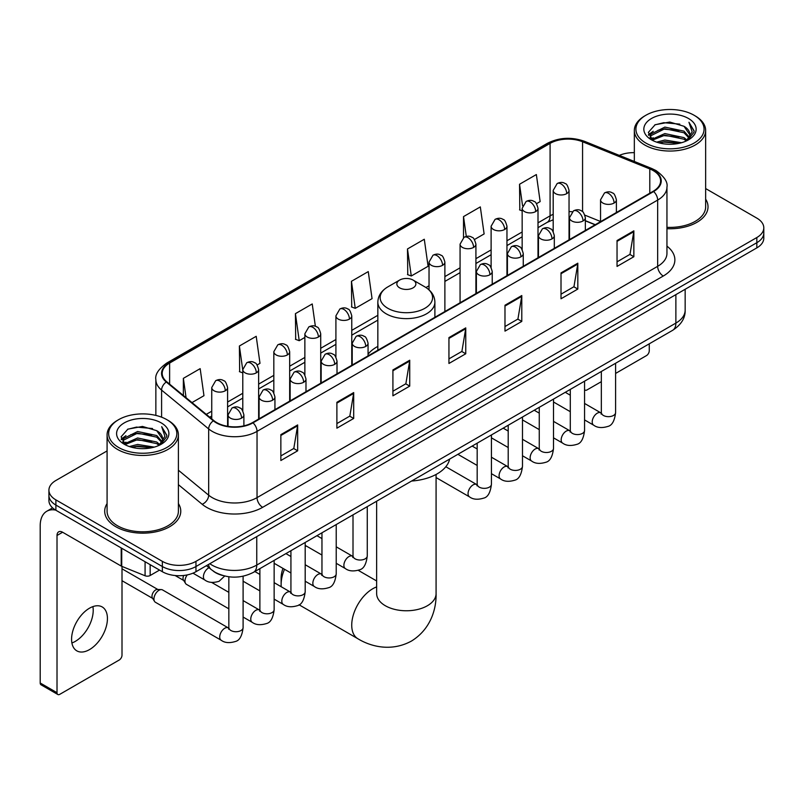 <?xml version="1.0" encoding="UTF-8"?>
<svg xmlns="http://www.w3.org/2000/svg" width="804" height="804" viewBox="0 0 804 804"><rect width="100%" height="100%" fill="white"/><g stroke="black" fill="none" stroke-linecap="round" stroke-linejoin="round"><path stroke-width="1.21" d="M377.84 346.393A41.999 24.251 0 0 0 368.061 354.242M595.121 224.798L585.352 220.849M222.728 575.503A23.768 13.728 180 0 1 213.13 571.011M107.083 450.923L55.888 480.48A23.768 13.728 0 0 0 48.923 490.189L48.923 500.54A23.768 13.728 0 0 0 55.888 510.238L162.348 571.704A23.768 13.728 0 0 0 195.965 571.704L756.835 247.883A23.768 13.728 0 0 0 763.8 238.185L763.8 233.009A23.768 13.728 0 0 1 756.835 242.707A23.768 13.728 0 0 0 763.8 233.009L763.8 227.833A23.768 13.728 0 0 0 756.835 218.125L705.651 188.568M48.923 490.189A23.768 13.728 0 0 0 55.888 499.887L162.348 561.353A23.768 13.728 0 0 0 195.965 561.353L195.965 566.529L756.835 242.707L195.965 566.529A23.768 13.728 0 0 1 162.348 566.529A23.768 13.728 0 0 0 195.965 566.529L195.965 571.704M55.888 499.887L55.888 505.063L162.348 566.529L55.888 505.063A23.768 13.728 0 0 1 48.923 495.364A23.768 13.728 0 0 0 55.888 505.063L55.888 510.238M107.083 503.565A38.039 21.959 0 0 0 104.701 511.213A38.039 21.959 0 0 0 115.846 526.741A38.039 21.959 0 0 0 157.293 531.494A38.039 21.959 0 0 0 180.769 511.213A38.039 21.959 0 0 0 178.398 503.565A38.039 21.959 0 0 1 180.769 511.213A38.039 21.959 0 0 1 157.293 531.494A38.039 21.959 0 0 1 115.846 526.741A38.039 21.959 0 0 1 104.701 511.213A38.039 21.959 0 0 1 107.083 503.565M653.18 170.569A25.356 14.643 180 0 1 660.607 180.92A25.356 14.643 180 0 1 653.18 191.272L252.556 422.572A25.356 14.643 180 0 1 213.854 420.623L166.78 381.799A25.356 14.643 180 0 1 162.197 373.408A25.356 14.643 180 0 1 169.624 363.056L550.087 143.393A25.356 14.643 180 0 1 582.568 141.755L649.793 168.93A25.356 14.643 180 0 1 653.18 170.569M653.632 170.317A25.989 15.005 0 0 0 650.155 168.629L582.93 141.454A25.989 15.005 0 0 0 549.645 143.132L169.172 362.795A25.989 15.005 0 0 0 166.267 382.011L213.341 420.824A25.989 15.005 0 0 0 253.009 422.834L653.632 191.533A25.989 15.005 0 0 0 653.632 170.317M280.857 434.642L280.857 460.521L297.661 450.813L297.661 424.934L280.857 434.642M280.857 455.928L293.802 448.451L297.591 425.798A6.342 3.658 -120 0 0 297.661 424.934M293.691 448.521L297.661 450.813M336.886 402.291L336.886 428.17L353.69 418.462L353.69 392.583L336.886 402.291M336.886 423.577L349.83 416.1L353.629 393.447A6.342 3.658 -120 0 0 353.69 392.583M349.72 416.171L353.69 418.462M392.915 369.94L392.915 395.819L409.728 386.121L409.728 360.232L392.915 369.94M392.915 391.226L405.859 383.759L409.658 361.096A6.342 3.658 -120 0 0 409.728 360.232M405.749 383.82L409.728 386.121M617.04 240.547L617.04 266.425L633.853 256.717L633.853 230.838L617.04 240.547M617.04 261.833L629.984 254.355L633.783 231.703A6.342 3.658 -120 0 0 633.853 230.838M629.874 254.426L633.853 256.717M561.011 272.898L561.011 298.776L577.815 289.068L577.815 263.189L561.011 272.898M561.011 294.184L573.955 286.706L577.754 264.044A6.342 3.658 -120 0 0 577.815 263.189M573.845 286.777L577.815 289.068M504.982 305.239L504.982 331.127L521.786 321.419L521.786 295.54L504.982 305.239M504.982 326.535L517.927 319.057L521.716 296.395A6.342 3.658 -120 0 0 521.786 295.54M517.806 319.118L521.786 321.419M448.944 337.59L448.944 363.468L465.757 353.77L465.757 327.891L448.944 337.59M448.944 358.875L461.898 351.408L465.687 328.746A6.342 3.658 -120 0 0 465.757 327.891M461.777 351.469L465.757 353.77M666.948 228.698A38.039 21.959 0 0 0 708.022 206.809A38.039 21.959 0 0 0 705.651 199.161A38.039 21.959 0 0 1 708.022 206.809A38.039 21.959 0 0 1 666.948 228.698M195.965 561.353L756.835 237.532A23.768 13.728 0 0 0 763.8 227.833M634.336 152.649A23.768 13.728 0 0 0 619.311 155.393M257.139 364.986L259.993 363.338L256.205 336.303L239.391 346.001L239.662 371.729M191.995 402.593L203.965 395.689L200.166 368.644L183.362 378.352L183.362 395.467M407.487 248.959L411.276 275.993L428.09 266.295L424.291 239.25L407.487 248.959L407.759 274.677M474.43 239.542L484.119 233.944L480.32 206.899L463.516 216.608L463.516 237.632M536.509 203.693L540.147 201.593L536.358 174.548L519.545 184.257L519.816 209.985M315.369 326.283L312.233 303.952L295.42 313.65L295.691 339.378M351.448 281.31L355.247 308.344L372.061 298.636L368.262 271.601L351.448 281.31L351.72 307.027M355.247 308.344L351.448 306.927M411.276 275.993L407.487 274.576M463.516 216.608L466.3 236.426M522.158 210.859L519.545 209.874M519.545 184.257L522.57 205.794M295.42 313.65L299.219 340.695L304.867 337.429M299.219 340.695L295.42 339.278M242.788 372.895L239.391 371.629M239.391 346.001L242.788 370.192M183.362 378.352L186.076 397.709M584.558 389.558A3.96 2.291 120 0 0 585.081 390.101A3.96 2.291 120 0 0 587.061 389.9L601.332 381.669M615.603 373.428L646.456 355.609A3.96 2.291 120 0 0 649.26 350.765L649.26 343.831M645.893 143.072A34.069 19.668 0 0 0 694.083 143.072A34.069 19.668 0 0 0 694.083 115.253L695.199 115.907A35.657 20.582 0 0 1 705.651 130.459A35.657 20.582 0 0 1 683.631 149.484A35.657 20.582 0 0 1 644.778 145.011A35.657 20.582 0 0 1 634.336 130.459A35.657 20.582 0 0 1 644.778 115.907L645.893 115.253A34.069 19.668 0 0 0 645.893 143.072M666.948 227.321A35.657 20.582 0 0 0 705.651 206.809L705.651 130.459M656.637 142.147L664.858 140.037L681.531 142.71M658.999 142.861L664.858 141.655L679.099 143.313L663.752 142.097L659.159 142.911M651.511 139.504L664.858 133.575L683.993 137.605L687.078 140.157M652.335 140.177L664.858 135.183L683.993 139.223L686.224 140.931M650.416 138.399L650.858 134.107L664.858 127.102L683.993 131.142L689.239 137.082M650.235 137.615L650.858 135.725L664.858 128.72L683.993 132.76L688.857 137.856M686.023 141.092A19.809 11.437 0 0 0 689.802 134.368A19.809 11.437 0 0 0 683.993 126.288L689.792 134.76M688.475 118.489A26.15 15.095 0 0 0 651.552 118.459A26.15 15.095 0 0 0 651.381 139.775A26.15 15.095 0 0 0 651.501 139.836A26.15 15.095 0 0 0 688.596 139.775A26.15 15.095 0 0 0 688.475 118.489M683.993 126.288L669.762 122.037L655.139 124.731L648.356 132.389L652.848 140.559M687.641 140.298L693.963 132.288L694.083 130.851L688.948 122.258L692.184 131.886L686.224 141.001M695.199 115.907L694.083 115.253A34.069 19.668 0 0 0 645.893 115.253M688.948 122.258L694.083 131.173M654.798 124.901L663.752 122.69L679.802 124.128M648.617 135.303L651.541 133.012M657.973 130.278L663.752 129.153L679.229 130.429M657.973 136.75L663.752 135.625L679.229 136.901M648.446 134.67L653.24 131.263M650.999 139.022L653.24 137.735M284.505 569.272A29.718 17.155 120 0 0 281.129 584.387L281.129 577.915A21.788 12.583 -60 0 1 282.988 568.398M290.425 556.217A21.788 12.583 -60 0 1 290.927 555.705M281.129 584.387A29.718 17.155 120 0 0 281.239 586.759M399.638 287.842A9.507 5.487 0 0 0 413.085 287.842A9.507 5.487 0 0 0 413.085 280.073L424.894 286.887A26.21 15.125 0 0 1 424.894 308.284A26.21 15.125 0 0 1 387.829 308.284A26.21 15.125 0 0 1 387.829 286.887C381.377 290.726 378.051 295.812 377.84 302.163A28.522 16.472 0 0 0 386.191 313.811A28.522 16.472 0 0 0 417.276 317.379A28.522 16.472 0 0 0 434.894 302.163C434.683 295.812 431.346 290.726 424.894 286.887L413.085 280.073A9.507 5.487 0 0 0 399.638 280.073A9.507 5.487 0 0 0 399.638 287.842M411.598 481.033A43.587 25.165 0 0 0 449.627 459.084M306.374 546.057A29.718 17.155 120 0 0 305.188 546.499M228.838 608.819L186.458 584.357A7.135 4.12 -60 0 1 185.573 583.473A7.135 4.12 -60 0 1 184.98 581.091A7.135 4.12 -60 0 1 187.262 574.9M185.573 583.473L183.443 580.056A5.146 2.975 -60 0 1 183.021 578.337A5.146 2.975 -60 0 1 183.714 575.473M153.946 599.01A7.135 4.12 -60 0 1 158.981 590.277A7.135 4.12 -60 0 1 161.343 589.593A7.135 4.12 -60 0 1 162.549 589.925L228.336 627.904A7.135 4.12 -60 0 0 225.08 628.085A7.135 4.12 -60 0 0 224.768 628.256A7.135 4.12 -60 0 0 220.105 634.537A7.135 4.12 -60 0 0 221.2 640.255L155.423 602.276A7.135 4.12 -60 0 1 154.529 601.392A7.135 4.12 -60 0 1 153.946 599.01M154.529 601.392L152.408 597.985A5.146 2.975 -60 0 1 151.986 596.256A5.146 2.975 -60 0 1 155.624 589.955A5.146 2.975 -60 0 1 157.323 589.453L161.343 589.593M92.892 606.618A25.356 14.643 -60 0 1 75.285 641.391A25.356 14.643 -60 0 1 71.898 642.979M89.505 649.602A25.356 14.643 120 0 0 106.068 627.261A25.356 14.643 120 0 0 102.188 606.94A25.356 14.643 120 0 0 89.505 608.196A25.356 14.643 120 0 0 72.943 630.537A25.356 14.643 120 0 0 76.832 650.858A25.356 14.643 120 0 0 89.505 649.602M150.157 564.669L150.157 575.503L159.544 570.086M55.617 510.088A31.698 18.301 -120 0 0 46.763 511.264A31.698 18.301 -120 0 0 40.2 525.766L40.2 682.988L57.014 692.696L57.014 535.474A7.919 4.573 60 0 1 58.652 531.846A7.919 4.573 60 0 1 62.611 532.238L121.203 566.066L121.203 547.946M57.014 692.696A3.96 2.291 120 0 0 57.828 694.505L41.024 684.797A3.96 2.291 -60 0 1 40.2 682.988M57.828 694.505A3.96 2.291 120 0 0 59.808 694.314L119.203 660.024A3.96 2.291 120 0 0 122.007 655.17L122.007 566.428M150.157 575.503A3.96 2.291 180 0 1 145.082 575.764L121.726 566.317A3.96 2.291 180 0 1 121.203 566.066M118.64 447.486A34.069 19.668 0 0 0 166.83 447.486A34.069 19.668 0 0 0 166.83 419.658L167.956 420.311A35.657 20.582 0 0 1 178.398 434.863A35.657 20.582 0 0 1 156.378 453.888A35.657 20.582 0 0 1 117.525 449.426A35.657 20.582 0 0 1 107.083 434.863A35.657 20.582 0 0 1 117.525 420.311L118.64 419.658A34.069 19.668 0 0 0 118.64 447.486M107.083 434.863L107.083 511.213A35.657 20.582 0 0 0 117.525 525.766A35.657 20.582 0 0 0 156.378 530.228A35.657 20.582 0 0 0 178.398 511.213L178.398 434.863M129.384 446.552L137.615 444.451L154.278 447.114M131.745 447.265L137.615 446.059L151.845 447.727M124.258 443.908L137.615 437.979L156.74 442.019L159.825 444.572M125.082 444.582L137.615 439.597L156.74 443.637L158.971 445.336M123.163 442.813L123.605 438.512L137.615 431.507L156.74 435.547L161.986 441.486M122.992 442.019L123.605 440.13L137.615 433.125L156.74 437.165L161.604 442.26M158.77 445.496A19.809 11.437 0 0 0 162.549 438.783A19.809 11.437 0 0 0 156.74 430.693L162.539 439.175M161.222 422.894A26.15 15.095 0 0 0 124.308 422.864A26.15 15.095 0 0 0 124.138 444.18A26.15 15.095 0 0 0 124.248 444.25A26.15 15.095 0 0 0 161.343 444.18A26.15 15.095 0 0 0 161.222 422.894M156.74 430.693L142.509 426.442L127.886 429.135L121.102 436.793L125.605 444.964M160.388 444.712L166.709 436.693L166.83 435.255L161.694 426.663L164.931 436.291L158.971 445.406M167.956 420.311L166.83 419.658A34.069 19.668 0 0 0 118.64 419.658M161.694 426.663L166.83 435.577M127.545 429.306L136.499 427.095L152.549 428.532M121.364 439.718L124.288 437.416M130.72 434.683L136.499 433.567L151.976 434.833M130.72 441.155L136.499 440.029L151.976 441.306M131.906 447.315L136.499 446.501L151.825 447.727M121.193 439.074L125.987 435.667M123.746 443.426L125.987 442.14M209.804 563.715A31.698 18.301 0 0 0 211.934 565.071A31.698 18.301 0 0 0 256.757 565.071L675.873 323.097A31.698 18.301 0 0 0 685.159 310.163C685.39 318.022 681.199 324.756 672.586 330.354L253.481 572.327A15.849 9.145 60 0 0 256.757 565.071L256.757 536.61M675.873 294.636L675.873 323.097A15.849 9.145 60 0 1 672.586 330.354M208.517 564.458A15.849 10.603 129.5 0 0 211.281 569.614L206.467 565.644M756.835 247.883L756.835 237.532M162.348 571.704L162.348 561.353M666.948 246.135A39.617 22.874 180 0 1 663.27 276.033L262.647 507.324A7.919 4.573 60 0 1 257.039 497.626L657.662 266.325A31.698 18.301 0 0 0 666.948 253.391L666.948 187.131A31.698 18.301 180 0 1 657.662 200.075A7.919 4.573 -120 0 0 653.632 191.533M262.647 507.324A39.617 22.874 180 0 1 206.608 507.324A39.617 22.874 180 0 1 202.176 504.279L178.398 484.671M213.341 420.824A7.919 5.296 129.5 0 0 208.668 428.924L208.668 495.184A31.698 18.301 0 0 0 212.216 497.626A31.698 18.301 0 0 0 257.039 497.626L257.039 431.376A31.698 18.301 180 0 1 208.668 428.924L161.594 390.111A31.698 18.301 180 0 1 155.855 379.619L155.855 415.417M666.948 187.131C668.003 182.186 664.365 176.659 656.024 170.569L651.853 168.549A7.919 3.708 112 0 0 650.155 168.629M651.853 168.549L584.629 141.363C571.503 136.72 559.041 137.394 547.253 143.393A7.919 4.573 60 0 1 549.645 143.132M169.172 362.795A7.919 4.573 -120 0 0 166.78 363.046C158.559 368.966 154.911 374.483 155.855 379.619M166.267 382.011A7.919 5.296 129.5 0 0 161.594 390.111L161.594 417.186M584.629 141.363A7.919 3.708 112 0 0 582.93 141.454M253.009 422.834A7.919 4.573 60 0 1 257.039 431.376L657.662 200.075L657.662 266.325A7.919 4.573 60 0 0 663.27 276.033M178.398 470.219L208.668 495.184A7.919 5.296 -50.5 0 1 202.176 504.279M169.624 363.056L169.624 384.151M649.793 168.93L649.793 193.231M582.568 141.755L582.568 211.703M600.548 221.482L584.92 215.17M572.207 211.774A25.356 14.643 0 0 0 569.041 211.583M553.192 214.336A25.356 14.643 0 0 0 550.087 215.854L538.007 222.839M550.087 143.393L550.087 215.854A14.261 8.231 60 0 1 547.132 222.386L538.007 227.663M522.158 231.984L506.962 240.758M491.113 249.903L475.918 258.677M460.069 267.832L444.883 276.596M429.034 285.752L425.949 287.531M377.84 315.309L351.76 330.364M335.911 339.519L320.716 348.283M304.867 357.438L289.671 366.212M273.822 375.357L258.637 384.131M242.788 393.277L227.592 402.05M211.743 411.196L206.266 414.361M585.402 220.698A14.261 6.683 -68 0 1 585.352 220.678L595.292 224.698M448.944 338.414L465.687 328.746M504.982 306.063L521.716 296.395M561.011 273.712L577.754 264.044M617.04 241.361L633.783 231.703M392.915 370.765L409.658 361.096M336.886 403.116L353.629 393.447M280.857 435.456L297.591 425.798M436.08 474.46L436.08 593.603A29.718 17.155 180 0 1 427.376 605.744A29.718 17.155 180 0 1 385.347 605.744A29.718 17.155 180 0 1 376.644 593.603L376.714 594.769M436.08 593.603C436.482 608.527 430.934 629.13 411.377 641.11C391.226 652.064 370.614 646.557 357.891 638.748A29.718 17.155 -60 0 1 353.328 614.939A29.718 17.155 -60 0 1 372.744 588.759A29.718 17.155 -60 0 1 376.644 586.92M614.075 203.05A7.919 4.573 0 0 0 616.387 199.814C615.13 195.231 613.884 192.99 612.628 193.071C610.336 191.463 607.623 191.422 604.507 192.95A7.919 4.573 60 0 1 608.467 193.342A7.919 4.573 -120 0 1 614.075 203.05A7.919 4.573 0 0 1 602.859 203.05A7.919 4.573 0 0 1 600.548 199.814L604.507 192.95M584.558 419.919L593.694 425.195A7.135 4.12 -60 0 1 592.598 419.477A7.135 4.12 -60 0 1 597.261 413.196A7.135 4.12 -60 0 1 597.573 413.025A7.135 4.12 -60 0 1 600.829 412.844L584.558 403.447M601.744 413.557L601.111 414.09L601.332 412.552A7.135 4.12 -0 0 0 603.422 415.457A7.135 4.12 -0 0 0 613.181 415.638A7.135 4.12 -0 0 0 615.603 412.552C614.618 420.834 612.055 425.457 607.904 426.421C601.945 428.241 597.211 427.828 593.694 425.195M583.031 220.969A7.919 4.573 0 0 0 585.352 217.733C584.096 213.16 582.84 210.909 581.593 211C579.292 209.382 576.589 209.341 573.463 210.879A7.919 4.573 60 0 1 577.423 211.271A7.919 4.573 -120 0 1 583.031 220.969A7.919 4.573 0 0 1 571.825 220.969A7.919 4.573 0 0 1 569.503 217.733L573.463 210.879M553.514 437.838L562.649 443.115A7.135 4.12 -60 0 1 561.564 437.396A7.135 4.12 -60 0 1 566.217 431.115A7.135 4.12 -60 0 1 566.539 430.944A7.135 4.12 -60 0 1 569.785 430.763L553.514 421.366M570.699 431.487L570.066 432.009L570.297 430.472A7.135 4.12 -0 0 0 572.388 433.376A7.135 4.12 -0 0 0 582.146 433.557A7.135 4.12 -0 0 0 584.558 430.472C583.583 438.753 581.011 443.376 576.86 444.351C570.9 446.16 566.167 445.748 562.649 443.115M551.986 238.899A7.919 4.573 0 0 0 554.308 235.662C553.051 231.08 551.795 228.828 550.549 228.919C548.258 227.301 545.544 227.261 542.419 228.798A7.919 4.573 60 0 1 546.388 229.19A7.919 4.573 -120 0 1 551.986 238.899A7.919 4.573 0 0 1 540.78 238.899A7.919 4.573 0 0 1 538.459 235.662L542.419 228.798M522.479 455.757L531.615 461.034A7.135 4.12 -60 0 1 530.519 455.325A7.135 4.12 -60 0 1 535.183 449.034A7.135 4.12 -60 0 1 535.494 448.863A7.135 4.12 -60 0 1 538.74 448.682L522.479 439.296M539.665 449.406L539.022 449.928L539.253 448.391A7.135 4.12 -0 0 0 541.343 451.305A7.135 4.12 -0 0 0 551.102 451.476A7.135 4.12 -0 0 0 553.514 448.391C552.539 456.672 549.976 461.295 545.826 462.27C539.866 464.079 535.122 463.667 531.615 461.034M520.942 256.818A7.919 4.573 0 0 0 523.263 253.582C522.007 248.999 520.761 246.748 519.505 246.838C517.213 245.22 514.5 245.18 511.384 246.717A7.919 4.573 60 0 1 515.344 247.109A7.919 4.573 -120 0 1 520.942 256.818A7.919 4.573 0 0 1 509.736 256.818A7.919 4.573 0 0 1 507.414 253.582L511.384 246.717M491.435 473.687L500.57 478.963A7.135 4.12 -60 0 1 499.475 473.244A7.135 4.12 -60 0 1 504.138 466.963A7.135 4.12 -60 0 1 504.45 466.792A7.135 4.12 -60 0 1 507.706 466.601L491.435 457.215M508.62 467.325L507.987 467.848L508.208 466.31A7.135 4.12 -0 0 0 510.299 469.224A7.135 4.12 -0 0 0 520.057 469.405A7.135 4.12 -0 0 0 522.479 466.31C521.494 474.591 518.932 479.224 514.781 480.189C508.821 481.998 504.088 481.596 500.57 478.963M489.907 274.737A7.919 4.573 0 0 0 492.229 271.501C490.973 266.918 489.716 264.677 488.47 264.757C486.169 263.139 483.465 263.099 480.34 264.637A7.919 4.573 60 0 1 484.299 265.029A7.919 4.573 -120 0 1 489.907 274.737A7.919 4.573 0 0 1 478.702 274.737A7.919 4.573 0 0 1 476.38 271.501L480.34 264.637M436.08 477.566L469.526 496.882A7.135 4.12 -60 0 1 468.441 491.164A7.135 4.12 -60 0 1 473.094 484.882A7.135 4.12 -60 0 1 473.415 484.711A7.135 4.12 -60 0 1 476.661 484.531L445.828 466.732M477.576 485.244L476.943 485.777L477.174 484.229A7.135 4.12 -0 0 0 479.264 487.144A7.135 4.12 -0 0 0 489.023 487.324A7.135 4.12 -0 0 0 491.435 484.229C490.46 492.51 487.887 497.143 483.737 498.108C477.777 499.927 473.043 499.515 469.526 496.882M365.74 346.423A7.919 4.573 0 0 0 368.061 343.187C366.805 338.605 365.549 336.363 364.302 336.444C362.001 334.826 359.298 334.786 356.172 336.323A7.919 4.573 60 0 1 360.142 336.715A7.919 4.573 -120 0 1 365.74 346.423A7.919 4.573 0 0 1 354.534 346.423A7.919 4.573 0 0 1 352.212 343.187L356.172 336.323M336.223 563.292L345.368 568.569A7.135 4.12 -60 0 1 344.273 562.85A7.135 4.12 -60 0 1 348.936 556.569A7.135 4.12 -60 0 1 349.248 556.398A7.135 4.12 -60 0 1 352.494 556.217L336.223 546.82M353.418 556.931L352.775 557.463L353.006 555.916A7.135 4.12 -0 0 0 355.097 558.83A7.135 4.12 -0 0 0 364.855 559.011A7.135 4.12 -0 0 0 367.267 555.916C366.292 564.197 363.73 568.83 359.579 569.795C353.619 571.614 348.876 571.202 345.368 568.569M334.695 364.343A7.919 4.573 0 0 0 337.017 361.107C335.76 356.524 334.514 354.283 333.258 354.363C330.967 352.755 328.253 352.715 325.138 354.242A7.919 4.573 60 0 1 329.097 354.644A7.919 4.573 -120 0 1 334.695 364.343A7.919 4.573 0 0 1 323.489 364.343A7.919 4.573 0 0 1 321.168 361.107L325.138 354.242M305.188 581.212L314.324 586.488A7.135 4.12 -60 0 1 313.228 580.769A7.135 4.12 -60 0 1 317.892 574.488A7.135 4.12 -60 0 1 318.203 574.317A7.135 4.12 -60 0 1 321.459 574.136L305.188 564.74M322.374 574.85L321.741 575.383L321.962 573.845A7.135 4.12 -0 0 0 324.052 576.749A7.135 4.12 -0 0 0 333.811 576.93A7.135 4.12 -0 0 0 336.223 573.845C335.248 582.126 332.685 586.749 328.534 587.714C322.575 589.533 317.841 589.121 314.324 586.488M303.661 382.262A7.919 4.573 0 0 0 305.982 379.036C304.726 374.453 303.47 372.202 302.214 372.292C299.922 370.674 297.219 370.634 294.093 372.172A7.919 4.573 60 0 1 298.053 372.564A7.919 4.573 -120 0 1 303.661 382.262A7.919 4.573 0 0 1 292.455 382.262A7.919 4.573 0 0 1 290.133 379.036L294.093 372.172M274.144 599.131L283.279 604.407A7.135 4.12 -60 0 1 282.194 598.699A7.135 4.12 -60 0 1 286.847 592.407A7.135 4.12 -60 0 1 287.169 592.236A7.135 4.12 -60 0 1 290.415 592.056L274.144 582.659M291.329 592.779L290.696 593.302L290.927 591.764A7.135 4.12 -0 0 0 293.008 594.679A7.135 4.12 -0 0 0 302.766 594.849A7.135 4.12 -0 0 0 305.188 591.764C304.213 600.045 301.641 604.668 297.49 605.643C291.53 607.452 286.797 607.04 283.279 604.407M272.616 400.191A7.919 4.573 0 0 0 274.938 396.955C273.682 392.372 272.425 390.121 271.179 390.211C268.878 388.593 266.174 388.553 263.049 390.091A7.919 4.573 60 0 1 267.018 390.483A7.919 4.573 -120 0 1 272.616 400.191A7.919 4.573 0 0 1 261.411 400.191A7.919 4.573 0 0 1 259.089 396.955L263.049 390.091M243.099 617.05L252.245 622.326A7.135 4.12 -60 0 1 251.149 616.618A7.135 4.12 -60 0 1 255.803 610.326A7.135 4.12 -60 0 1 256.124 610.156A7.135 4.12 -60 0 1 259.37 609.975L243.099 600.588M260.295 610.698L259.652 611.221L259.883 609.683A7.135 4.12 -0 0 0 261.973 612.598A7.135 4.12 -0 0 0 271.732 612.769A7.135 4.12 -0 0 0 274.144 609.683C273.169 617.964 270.606 622.587 266.456 623.562C260.496 625.371 255.752 624.959 252.245 622.326M241.572 418.11A7.919 4.573 0 0 0 243.893 414.874C242.637 410.291 241.391 408.04 240.135 408.13C237.843 406.512 235.13 406.472 232.014 408.01A7.919 4.573 60 0 1 235.974 408.402A7.919 4.573 -120 0 1 241.572 418.11A7.919 4.573 0 0 1 230.366 418.11A7.919 4.573 0 0 1 228.045 414.874L232.014 408.01M229.251 628.617L228.607 629.15L228.838 627.602A7.135 4.12 -0 0 0 230.929 630.517A7.135 4.12 -0 0 0 240.687 630.698A7.135 4.12 -0 0 0 243.099 627.602C242.125 635.884 239.562 640.517 235.411 641.481C229.452 643.29 224.718 642.888 221.2 640.255M566.719 193.633A7.919 4.573 0 0 0 569.041 190.407C567.785 185.824 566.539 183.573 565.282 183.664C562.991 182.046 560.277 182.005 557.162 183.543A7.919 4.573 60 0 1 561.122 183.935A7.919 4.573 -120 0 1 566.719 193.633A7.919 4.573 0 0 1 555.514 193.633A7.919 4.573 0 0 1 553.192 190.407L557.162 183.543M535.685 211.563A7.919 4.573 0 0 0 538.007 208.326C536.75 203.744 535.494 201.492 534.248 201.583C531.946 199.965 529.243 199.925 526.117 201.462A7.919 4.573 60 0 1 530.077 201.854A7.919 4.573 -120 0 1 535.685 211.563A7.919 4.573 0 0 1 524.479 211.563A7.919 4.573 0 0 1 522.158 208.326L526.117 201.462M504.641 229.482A7.919 4.573 0 0 0 506.962 226.246C505.706 221.663 504.45 219.422 503.203 219.502C500.902 217.884 498.199 217.844 495.073 219.381A7.919 4.573 60 0 1 499.043 219.773A7.919 4.573 -120 0 1 504.641 229.482A7.919 4.573 0 0 1 493.435 229.482A7.919 4.573 0 0 1 491.113 226.246L495.073 219.381M473.596 247.401A7.919 4.573 0 0 0 475.918 244.165C474.661 239.582 473.415 237.341 472.159 237.421C469.868 235.813 467.154 235.773 464.039 237.301A7.919 4.573 60 0 1 467.998 237.693A7.919 4.573 -120 0 1 473.596 247.401A7.919 4.573 0 0 1 462.39 247.401A7.919 4.573 0 0 1 460.069 244.165L464.039 237.301M442.562 265.32A7.919 4.573 0 0 0 444.883 262.084C443.627 257.511 442.371 255.26 441.115 255.35C438.823 253.732 436.12 253.692 432.994 255.23A7.919 4.573 60 0 1 436.954 255.622A7.919 4.573 -120 0 1 442.562 265.32A7.919 4.573 0 0 1 431.356 265.32A7.919 4.573 0 0 1 429.034 262.084L432.994 255.23M349.438 319.087A7.919 4.573 0 0 0 351.76 315.851C350.504 311.269 349.248 309.027 347.991 309.108C345.7 307.49 342.996 307.45 339.871 308.987A7.919 4.573 60 0 1 343.831 309.379A7.919 4.573 -120 0 1 349.438 319.087A7.919 4.573 0 0 1 338.233 319.087A7.919 4.573 0 0 1 335.911 315.851L339.871 308.987M318.394 337.007A7.919 4.573 0 0 0 320.716 333.771C319.459 329.198 318.203 326.947 316.957 327.037C314.655 325.419 311.952 325.379 308.826 326.916A7.919 4.573 60 0 1 312.786 327.308A7.919 4.573 -120 0 1 318.394 337.007A7.919 4.573 0 0 1 307.188 337.007A7.919 4.573 0 0 1 304.867 333.771L308.826 326.916M287.35 354.936A7.919 4.573 0 0 0 289.671 351.7C288.415 347.117 287.169 344.866 285.912 344.956C283.621 343.338 280.908 343.298 277.792 344.836A7.919 4.573 60 0 1 281.752 345.228A7.919 4.573 -120 0 1 287.35 354.936A7.919 4.573 0 0 1 276.144 354.936A7.919 4.573 0 0 1 273.822 351.7L277.792 344.836M256.315 372.855A7.919 4.573 0 0 0 258.637 369.619C257.38 365.036 256.124 362.785 254.868 362.875C252.577 361.257 249.873 361.217 246.748 362.755A7.919 4.573 60 0 1 250.707 363.147A7.919 4.573 -120 0 1 256.315 372.855A7.919 4.573 0 0 1 245.109 372.855A7.919 4.573 0 0 1 242.788 369.619L246.748 362.755M225.271 390.774A7.919 4.573 0 0 0 227.592 387.538C226.336 382.955 225.08 380.714 223.834 380.794C221.532 379.176 218.829 379.136 215.703 380.674A7.919 4.573 60 0 1 219.663 381.066A7.919 4.573 -120 0 1 225.271 390.774A7.919 4.573 0 0 1 214.065 390.774A7.919 4.573 0 0 1 211.743 387.538L215.703 380.674M224.688 576.026L219.11 581.282C213.14 583.091 208.407 582.679 204.899 580.046A7.135 4.12 -60 0 1 203.422 576.79A7.135 4.12 -60 0 1 208.779 567.875A7.135 4.12 -60 0 1 209.04 567.755M57.014 535.474L62.611 532.238M121.726 548.258L121.726 566.317M145.082 575.764L145.082 561.735M253.481 572.327C240.728 578.739 227.974 578.739 215.221 572.327L211.281 569.614M685.159 310.163L685.159 289.269M547.253 143.393L166.78 363.046M553.192 219.773L547.132 222.386M522.158 236.808L506.962 245.582M491.113 254.727L475.918 263.501M460.069 272.656L444.883 281.42M377.84 320.133L351.76 335.188M335.911 344.343L320.716 353.107M304.867 362.262L289.671 371.036M273.822 380.181L258.637 388.955M242.788 398.101L227.592 406.874M211.743 416.02L209.713 417.196M585.081 390.101L584.558 389.799M650.175 138.127L650.175 136.811M634.336 161.463L634.336 130.459M357.891 638.748L299.028 604.769M434.894 317.309L434.894 302.163M377.84 350.242L377.84 302.163M399.638 280.073L387.829 286.887M376.644 580.96L358.252 570.337M376.644 501.214L376.644 593.603M615.603 363.257L615.603 412.552M616.387 212.517L616.387 199.814M570.297 411.688L553.514 402M601.332 371.498L601.332 412.552M600.548 221.663L600.548 199.814M570.297 395.216L565.272 392.312M584.558 381.176L584.558 430.472M585.352 230.436L585.352 217.733M539.253 429.607L522.479 419.919M570.297 389.417L570.297 430.472M569.503 239.582L569.503 217.733M539.253 413.135L534.228 410.241M553.514 399.106L553.514 448.391M554.308 248.356L554.308 235.662M508.208 447.526L491.435 437.838M539.253 407.337L539.253 448.391M538.459 257.511L538.459 235.662M508.208 431.055L503.193 428.16M522.479 417.025L522.479 466.31M523.263 266.285L523.263 253.582M477.174 465.446L457.888 454.31M508.208 425.256L508.208 466.31M507.414 275.43L507.414 253.582M477.174 448.974L472.149 446.079M491.435 434.944L491.435 484.229M492.229 284.204L492.229 271.501M477.174 443.185L477.174 484.229M476.38 293.349L476.38 271.501M367.267 506.631L367.267 555.916M368.061 355.891L368.061 343.187M321.962 555.051L305.188 545.373M353.006 514.861L353.006 555.916M352.212 365.036L352.212 343.187M321.962 538.59L316.947 535.685M336.223 524.55L336.223 573.845M337.017 373.81L337.017 361.107M290.927 572.981L274.144 563.292M321.962 532.791L321.962 573.845M321.168 382.955L321.168 361.107M290.927 556.509L285.902 553.604M305.188 542.479L305.188 591.764M305.982 391.729L305.982 379.036M259.883 590.9L243.099 581.212M290.927 550.71L290.927 591.764M290.133 400.884L290.133 379.036M259.883 574.428L254.858 571.533M274.144 560.398L274.144 609.683M274.938 409.648L274.938 396.955M175.131 575.523L183.704 580.468M259.883 568.629L259.883 609.683M259.089 418.804L259.089 396.955M228.838 592.347L211.633 582.418M243.099 576.227L243.099 627.602M243.893 425.849L243.893 414.874M122.007 580.699L152.659 598.397M228.838 576.78L228.838 627.602M228.045 426.361L228.045 414.874M122.007 568.8L157.815 589.473M569.041 239.853L569.041 190.407M553.192 231.612L553.192 190.407M538.007 257.772L538.007 208.326M522.158 249.531L522.158 208.326M506.962 275.692L506.962 226.246M491.113 267.451L491.113 226.246M475.918 293.611L475.918 244.165M460.069 302.766L460.069 244.165M444.883 311.54L444.883 262.084M429.034 289.872L429.034 262.084M351.76 365.297L351.76 315.851M335.911 357.066L335.911 315.851M320.716 383.227L320.716 333.771M304.867 374.986L304.867 333.771M289.671 401.146L289.671 351.7M273.822 392.905L273.822 351.7M258.637 419.065L258.637 369.619M242.788 410.824L242.788 369.619M227.592 426.281L227.592 387.538M204.899 580.046L192.97 573.172M211.743 418.874L211.743 387.538M46.763 511.264L52.612 507.877M122.932 442.532L122.932 441.215"/></g></svg>

